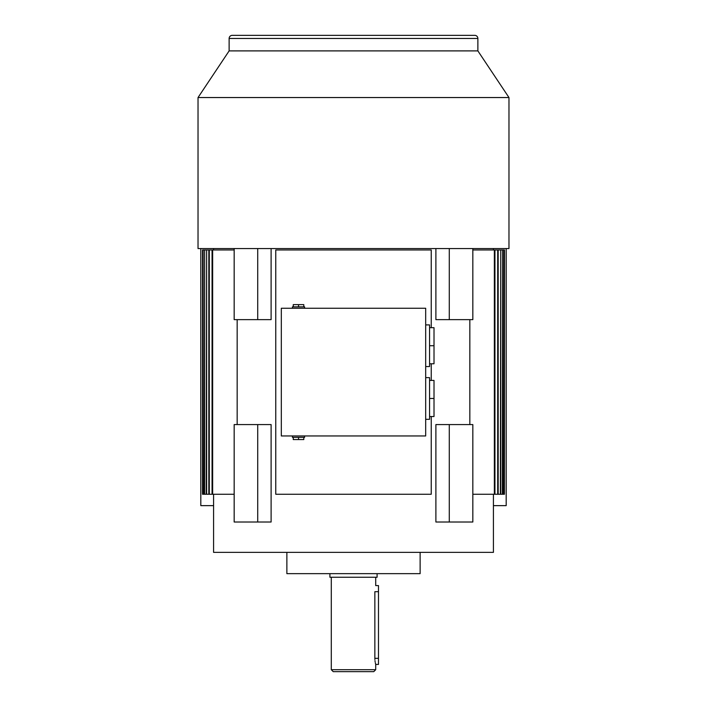 <?xml version="1.0" encoding="UTF-8"?>
<svg xmlns="http://www.w3.org/2000/svg" width="707" height="707" viewBox="0 0 707 707"><rect width="100%" height="100%" fill="white"/><g stroke="black" fill="none" stroke-linecap="round" stroke-linejoin="round"><path stroke-width="1.06" d="M229.13 38.461A3.111 3.111 0 0 1 232.241 35.35L474.759 35.35A3.111 3.111 0 0 1 477.87 38.461L229.13 38.461L229.13 50.895L198.031 97.539L198.031 248.564L508.969 248.564L508.969 97.539L198.031 97.539M449.281 522.013L435.892 522.013L435.892 424.571L472.833 424.571L472.833 522.013L449.281 522.013L449.281 424.571M469.837 424.571L469.837 319.635M213.585 494.255L213.585 552.37L493.415 552.37L493.415 494.255M449.281 248.564L449.281 319.635L435.892 319.635L435.892 248.564M286.874 552.37L286.874 573.651L420.126 573.651L420.126 552.37M477.87 38.461L477.87 50.895L229.13 50.895M329.904 573.651L329.904 577.257L377.096 577.257L377.096 573.651M298.531 437.341L298.531 439.56L293.255 439.56L293.255 437.341L304.62 437.341L304.62 435.954M304.62 308.252L304.62 306.865L298.531 306.865L298.531 304.637L293.255 304.637L293.255 306.865L292.442 306.865L292.442 308.252M425.685 366.562L429.564 366.562L429.564 324.893L425.685 324.893M425.685 419.313L429.564 419.313L429.564 377.635L425.685 377.635M375.709 669.706L373.764 671.65L333.236 671.65L331.291 669.706L375.709 669.706L375.709 664.43L378.484 664.43L378.484 658.323L374.851 658.323C375.788 666.206 375.788 666.206 374.851 658.323L374.851 591.697C375.788 583.814 375.788 583.814 374.851 591.697L378.484 591.697L378.484 585.59L375.709 585.59L375.709 577.257M374.851 658.323L374.887 659.551M374.984 660.674L375.117 661.708M375.284 662.653L375.585 663.97M429.564 416.52L434.01 416.52L434.01 380.428L429.564 380.428M429.564 363.769L434.01 363.769L434.01 327.686L429.564 327.686M378.484 658.323L378.484 591.697M303.807 306.865L303.807 304.637L298.531 304.637M298.531 439.56L303.807 439.56L303.807 437.341M429.564 398.474L434.01 398.474M429.564 345.723L434.01 345.723M298.531 306.865L293.255 306.865M292.442 435.954L292.442 437.341L293.255 437.341M425.685 308.252L425.685 435.954L281.315 435.954L281.315 308.252L425.685 308.252M504.418 494.255L504.471 249.951L504.418 494.255L503.879 494.255L503.879 249.951L503.72 494.255L502.633 494.255L502.633 249.951L502.377 494.255L500.742 494.255L500.742 249.951L500.379 494.255L498.179 494.255L498.179 249.951L497.71 249.951L497.71 494.255L494.935 494.255L494.935 249.951L494.352 249.951L494.352 494.255L472.833 494.255M494.935 494.255L494.352 494.255M234.167 494.255L212.648 494.255L212.648 249.951L212.065 249.951L212.065 494.255L202.529 494.255L202.529 249.951L203.121 249.951L203.121 494.255M212.648 494.255L212.065 494.255M206.621 494.255L206.621 249.951L206.258 494.255M203.28 494.255L203.121 249.951M202.582 494.255L202.582 249.951M204.623 494.255L204.623 249.951L204.367 494.255M209.29 494.255L209.29 249.951L208.821 249.951L208.821 494.255M498.179 494.255L497.71 494.255M431.235 416.52L431.235 494.255L275.765 494.255L275.765 249.951L431.235 249.951L431.235 327.686M431.235 380.428L431.235 363.769M257.719 424.571L257.719 522.013L234.167 522.013L234.167 424.571L271.108 424.571L271.108 522.013L257.719 522.013M213.585 505.638L200.815 505.638L200.815 248.564M506.185 248.564L506.185 505.638L493.415 505.638M449.281 319.635L472.833 319.635L472.833 248.564M234.167 248.564L234.167 319.635L271.108 319.635L271.108 248.564M472.833 249.951L494.352 249.951M212.648 249.951L234.167 249.951M237.163 319.635L237.163 424.571M498.179 249.951L500.379 249.951M206.621 249.951L208.821 249.951M502.633 249.951L503.72 249.951M203.28 249.951L204.367 249.951M503.879 249.951L504.418 249.951M204.623 249.951L206.258 249.951M500.742 249.951L502.377 249.951M209.29 249.951L212.065 249.951M494.935 249.951L497.71 249.951M257.719 248.564L257.719 319.635M493.415 249.951L493.415 248.564M477.87 50.895L508.969 97.539M331.291 669.706L331.291 577.257M213.585 249.951L213.585 248.564"/></g></svg>

